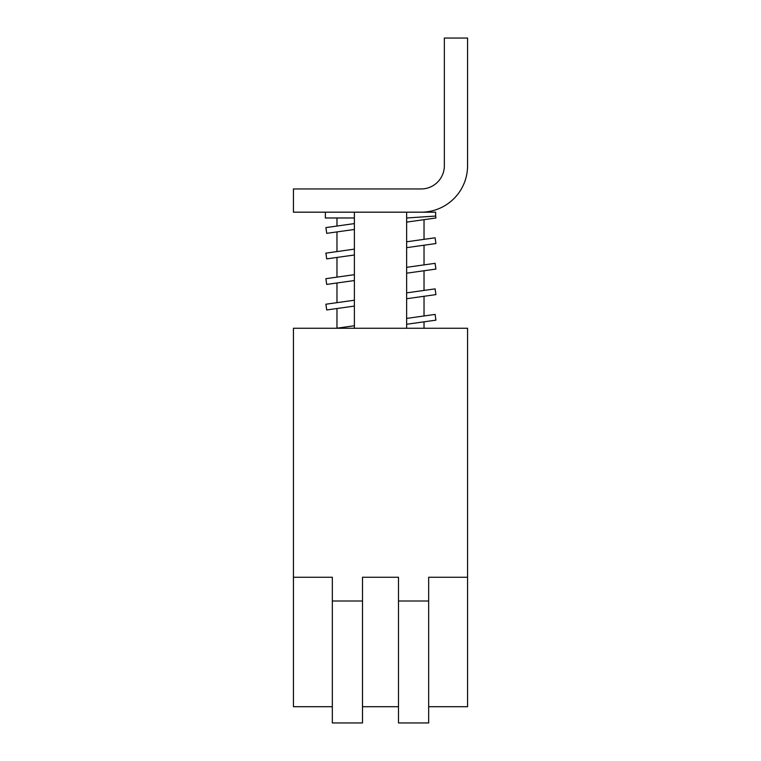 <?xml version="1.0" encoding="UTF-8"?>
<svg xmlns="http://www.w3.org/2000/svg" width="761" height="761" viewBox="0 0 761 761"><rect width="100%" height="100%" fill="white"/><g stroke="black" fill="none" stroke-linecap="round" stroke-linejoin="round"><path stroke-width="1.14" d="M354.388 280.533L326.707 284.424L325.898 278.678L354.388 274.673M406.631 241.789L435.102 237.793L435.91 243.539L406.631 247.658M354.388 254.992L326.707 258.883L325.898 253.137L354.388 249.132M406.631 292.871L435.102 288.866L435.91 294.612L406.631 298.731M354.388 306.074L326.707 309.965L325.898 304.219L354.388 300.215M421.128 212.176L293.432 212.176L293.432 188.956L421.128 188.956A23.22 23.22 0 0 0 444.348 165.746L444.348 38.05L467.568 38.05L467.568 165.746A46.431 46.431 0 0 1 421.128 212.176L435.644 212.176L435.644 216.067L406.631 217.979M354.388 217.979L325.356 217.979L325.356 212.176M406.631 212.176L406.631 328.257M354.388 328.257L354.388 212.176M354.388 229.461L326.707 233.351L325.898 227.596L354.388 223.591M435.644 216.067L435.91 217.998L406.631 222.117M326.707 233.351L325.898 227.596M424.029 219.672L424.029 239.344M424.029 245.213L424.029 264.885M424.029 270.745L424.029 290.426M424.029 296.286L424.029 315.967M424.029 321.827L424.029 328.257M336.971 328.2L336.971 308.519M336.971 302.659L336.971 282.987M336.971 277.118L336.971 257.446M336.971 251.587L336.971 231.905M336.971 226.046L336.971 217.979M332.329 706.703L293.432 706.703L293.432 577.257L332.329 577.257L332.329 722.95L362.502 722.95L362.502 577.257L398.498 577.257L398.498 722.95L428.671 722.95L428.671 577.257L467.568 577.257L467.568 706.703L428.671 706.703M398.498 601L428.671 601M332.329 601L362.502 601M467.568 577.257L467.568 328.257L293.432 328.257L293.432 577.257M406.631 318.412L435.102 314.407L435.91 320.153L406.631 324.272M336.524 328.257L354.388 325.746M406.631 267.33L435.102 263.335L435.91 269.08L406.631 273.189M326.707 284.424L325.898 278.678M326.707 309.965L325.898 304.219M326.707 258.883L325.898 253.137M362.502 706.703L398.498 706.703"/></g></svg>

